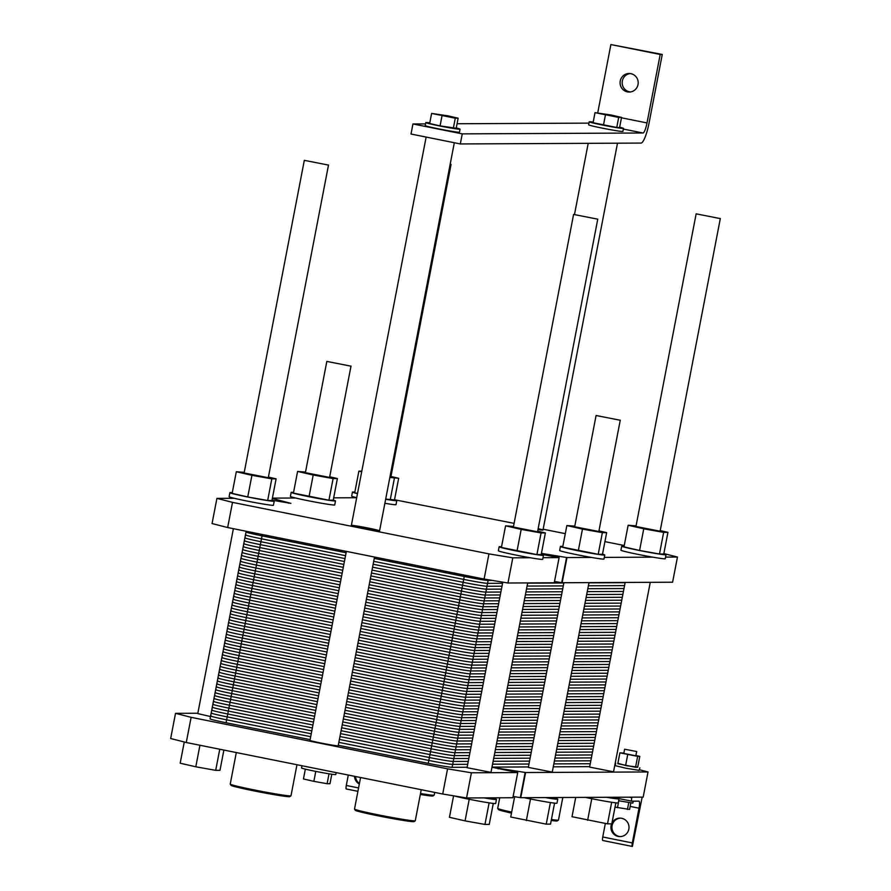 <?xml version="1.0" encoding="UTF-8"?>
<svg xmlns="http://www.w3.org/2000/svg" width="891" height="891" viewBox="0 0 891 891"><rect width="100%" height="100%" fill="white"/><g stroke="black" fill="none" stroke-linecap="round" stroke-linejoin="round"><path stroke-width="1.34" d="M450.144 164.423L451.069 164.412L450.211 164.055M350.753 366.123L326.83 361.412L350.753 366.123M328.256 165.047L304.321 160.335L328.256 165.047M597.516 219.13L573.592 214.43L597.516 219.13M527.706 582.903L490.974 772.386L467.051 767.686L502.78 582.146M210.499 716.542L197.78 713.591L233.386 528.697M223.886 750.055L219.977 770.325L215.689 770.347L195.797 766.795L180.182 763.208L184.27 741.991M219.765 749.231L215.689 770.347M199.94 745.255L195.797 766.795M493.291 803.426L489.248 824.409L484.96 824.431L465.057 820.878L449.454 817.303L453.586 795.819M489.114 802.858L484.96 824.431M469.223 799.283L465.057 820.878M554.57 803.136L550.527 824.119L546.239 824.142L510.732 817.014L514.642 796.71M550.393 802.568L546.239 824.142M530.501 798.993L526.336 820.589M615.848 802.847L611.805 823.83L607.517 823.852L572.011 816.713L575.72 797.434M611.672 802.279L607.517 823.852M591.78 798.692L587.626 820.299M491.186 797.846L484.025 797.879A22.576 0.902 10.9 0 0 496.454 799.45A22.576 0.902 10.9 0 0 491.186 797.846L512.882 797.735L517.716 772.564L471.406 772.787L447.56 768.844L191.119 717.333L175.516 713.346L197.847 713.245M552.476 797.545L545.303 797.579A22.576 0.902 10.9 0 0 557.744 799.16A22.576 0.902 10.9 0 0 552.476 797.545L606.582 797.289A22.576 0.902 10.9 0 0 619.022 798.871A22.576 0.902 10.9 0 0 613.754 797.256L606.582 797.289M496.454 799.45L495.686 803.482A22.576 0.902 -169.1 0 1 495.218 803.571A22.576 0.902 -169.1 0 1 476.596 800.708A22.576 0.902 -169.1 0 1 453.909 795.863M557.744 799.16L556.964 803.192A22.576 0.902 -169.1 0 1 556.496 803.281A22.576 0.902 -169.1 0 1 524.198 797.679M619.022 798.871L618.243 802.891A22.576 0.902 -169.1 0 1 617.775 802.98A22.576 0.902 -169.1 0 1 585.476 797.389M562.811 797.501L558.468 820.076A30.94 1.225 -169.1 0 1 558.434 820.11A30.94 1.225 -169.1 0 1 557.822 820.199A30.94 1.225 -169.1 0 1 551.418 819.508M511.668 812.124A30.94 1.225 -169.1 0 1 497.724 808.427A30.94 1.225 -169.1 0 1 497.701 808.371L499.74 797.801M551.228 820.455A29.915 1.192 10.9 0 0 556.641 821.001A29.915 1.192 10.9 0 0 557.231 820.923L558.434 820.11M497.724 808.427L498.537 809.618A29.915 1.192 10.9 0 0 511.49 813.082M434.708 792.411L434.184 795.106A30.94 1.225 -169.1 0 1 434.151 795.151A30.94 1.225 -169.1 0 1 433.549 795.229A30.94 1.225 -169.1 0 1 420.519 793.513M420.329 794.471A29.915 1.192 10.9 0 0 432.369 796.042A29.915 1.192 10.9 0 0 432.959 795.964L434.151 795.151M354.529 809.106L355.342 810.309A29.915 1.192 10.9 0 0 382.139 816.624A29.915 1.192 10.9 0 0 413.446 821.68A29.915 1.192 10.9 0 0 414.037 821.613L415.239 820.8A30.94 1.225 -169.1 0 1 415.239 820.8A30.94 1.225 -169.1 0 1 414.627 820.878A30.94 1.225 -169.1 0 1 382.25 815.644A30.94 1.225 -169.1 0 1 354.529 809.106A30.94 1.225 -169.1 0 1 354.507 809.05L360.577 777.52M296.97 764.745L290.989 795.786A30.94 1.225 -169.1 0 1 290.956 795.83A30.94 1.225 -169.1 0 1 290.355 795.908A30.94 1.225 -169.1 0 1 257.978 790.673A30.94 1.225 -169.1 0 1 230.246 784.147A30.94 1.225 -169.1 0 1 230.234 784.091L236.304 752.55M230.246 784.147L231.059 785.339A29.915 1.192 10.9 0 0 257.867 791.665A29.915 1.192 10.9 0 0 289.174 796.721A29.915 1.192 10.9 0 0 289.764 796.643L290.956 795.83M635.561 767.262L617.808 763.698L619.902 752.817L637.655 756.381L635.561 767.262L637.7 767.251L639.794 756.381L635.951 755.49M623.867 753.129L619.902 752.817M637.655 756.381L639.794 756.381M624.613 749.208L623.8 753.43L635.773 755.791L636.709 751.536L624.613 749.208L636.709 751.536M625.616 765.48L627.71 754.61M630.839 802.891L629.581 809.44L615.024 807.101M628.756 802.591L627.442 809.451M618.811 800.786L617.485 807.669M617.886 763.286L626.462 765.714L637.733 767.106M639.849 767.797L639.103 770.37L625.983 768.231L615.18 765.659L615.67 763.142M633.423 801.176L632.81 803.092L618.655 800.753M315.77 771.394L313.855 781.34L303.452 778.957L305.335 769.145M329.024 773.811L327.12 783.712L313.855 781.34M331.797 774.234L329.982 783.701L327.12 783.712M336.152 772.608L335.784 774.557A17.441 0.691 -169.1 0 1 335.417 774.624A17.441 0.691 -169.1 0 1 316.828 771.606A17.441 0.691 -169.1 0 1 301.526 767.964L301.949 765.737M639.471 769.757L648.024 771.951L643.179 797.122L613.754 797.256M545.303 797.579L520.745 797.701L513.127 796.454M484.025 797.879L466.561 797.957L442.704 794.015L186.264 742.504L170.671 738.516L175.516 713.346M355.52 776.507A9.233 9.044 -90.3 0 0 359.429 783.467M359.329 784.047A9.233 9.044 89.7 0 1 354.484 776.295M620.426 818.15A9.233 9.044 -90.3 0 0 611.939 827.405A9.233 9.044 -90.3 0 0 620.515 836.593M611.95 823.072A9.233 9.044 89.7 0 1 628.834 829.153A9.233 9.044 89.7 0 1 620.002 836.604A9.233 9.044 89.7 0 1 611.605 823.83M605.345 823.462L602.739 836.983A3.586 0.713 101.4 0 0 602.75 840.503A3.586 0.713 101.4 0 0 602.784 840.503L632.343 846.45A3.586 0.713 101.4 0 0 632.376 846.45L642.177 797.122M631.864 797.167L631.775 797.668A3.586 0.713 101.4 0 0 631.786 801.187A3.586 0.713 101.4 0 0 631.808 801.187L638.936 801.154A7.184 1.414 -78.6 0 1 638.992 801.154A7.184 1.414 -78.6 0 1 639.014 808.193L632.332 842.931A3.586 0.713 101.4 0 0 632.343 846.45L602.784 840.503M346.309 788.992L357.926 791.319L346.343 788.992A3.586 0.713 -78.6 0 1 346.309 788.992A3.586 0.713 -78.6 0 1 346.298 785.472L348.303 775.047M191.119 717.333L186.264 742.504M447.56 768.844L442.704 794.015M471.406 772.787L466.561 797.957M648.024 771.951L525.59 772.53L492.567 767.363L517.727 772.564L512.882 797.735M650.274 582.324L613.531 771.806L589.608 767.095L625.17 582.436M588.996 582.614L552.253 772.096L528.33 767.396L563.892 582.736M374.532 557.042L338.19 745.778A14.367 0.568 -169.1 0 1 337.889 745.845A14.367 0.568 -169.1 0 1 322.575 743.35A14.367 0.568 -169.1 0 1 309.979 740.354L346.365 551.384M611.148 115.017L595.021 112.656L618.688 117.412L621.55 117.4L611.148 115.017M621.55 117.4L619.613 127.469L616.75 127.48L593.083 122.724L595.021 112.656M603.485 125.108L605.423 115.039M616.75 127.48L618.688 117.412M447.728 115.797L431.612 113.435L455.279 118.191L458.141 118.18L447.728 115.797M458.141 118.18L456.203 128.248L440.076 125.887L429.662 123.504L431.612 113.435M440.076 125.887L442.014 115.819M453.341 128.259L455.279 118.191M593.206 122.112A17.441 0.691 10.9 0 0 589.586 121.733A17.441 0.691 10.9 0 0 589.218 121.8A17.441 0.691 10.9 0 0 606.214 125.776A17.441 0.691 10.9 0 0 623.477 128.393A17.441 0.691 10.9 0 0 619.668 127.213M623.477 128.393L622.898 131.411A17.441 0.691 -169.1 0 1 605.635 128.794A17.441 0.691 -169.1 0 1 588.639 124.818L589.218 121.8M429.785 122.891A17.441 0.691 10.9 0 0 426.165 122.501A17.441 0.691 10.9 0 0 425.798 122.579A17.441 0.691 10.9 0 0 442.805 126.555A17.441 0.691 10.9 0 0 460.068 129.173A17.441 0.691 10.9 0 0 456.248 127.992M460.068 129.173L459.478 132.191A17.441 0.691 -169.1 0 1 442.214 129.574A17.441 0.691 -169.1 0 1 425.219 125.598L425.798 122.579M630.126 73.563A9.233 9.044 -90.3 0 0 630.215 91.907M638.023 84.522A9.233 9.044 89.7 0 1 620.091 82.785A9.233 9.044 89.7 0 1 629.102 73.508A9.233 9.044 89.7 0 1 638.023 84.522M460.324 143.941L641.075 143.072A20.526 4.043 101.4 0 0 649.071 122.925L662.258 54.451L660.198 54.462L647.011 122.936A10.258 2.027 -78.6 0 1 643.012 133.004L462.262 133.873L460.324 143.941L411.007 134.029L412.945 123.96L425.542 123.905M457.061 123.749L588.962 123.125M597.772 112.645L610.881 44.561L662.258 54.451M462.262 133.873L412.945 123.96M660.198 54.462L610.881 44.561M620.013 420.207L596.09 415.507L620.013 420.207M720.073 218.551L696.149 213.84L720.073 218.551M537.318 531.76L513.383 527.049L537.318 531.76M268.046 477.665L244.123 472.965L268.046 477.665M329.336 477.376L305.401 472.664L329.336 477.376M390.013 476.685L390.871 477.03L389.935 477.041M538.153 528.675A14.367 0.568 -169.1 0 1 542.998 530.045A14.367 0.568 -169.1 0 1 542.697 530.1A14.367 0.568 -169.1 0 1 537.986 529.521M379.288 530.88A14.367 0.568 -169.1 0 1 363.974 528.396A14.367 0.568 -169.1 0 1 351.366 525.389A14.367 0.568 -169.1 0 1 365.588 527.55A14.367 0.568 -169.1 0 1 379.577 530.824A14.367 0.568 -169.1 0 1 379.288 530.88M598.596 531.459L574.662 526.759L598.596 531.459M659.875 531.17L635.951 526.47L659.875 531.17M604.298 557.387L652.825 557.165A22.576 0.902 10.9 0 0 665.265 558.735L666.034 554.714A22.576 0.902 -169.1 0 1 665.566 554.803A22.576 0.902 -169.1 0 1 641.509 550.894A22.576 0.902 -169.1 0 1 621.706 546.172A22.576 0.902 -169.1 0 1 624.101 546.228M660.231 530.591L667.938 532.35L663.65 532.373L643.748 528.82L628.144 525.233L636.063 525.868M628.144 525.233L623.978 546.885L639.582 550.46L659.485 554.013L663.773 554.002L667.938 532.35M659.485 554.013L663.65 532.373M639.582 550.46L643.748 528.82M652.825 557.165A22.576 0.902 -169.1 0 1 620.927 550.204L621.706 546.172M663.795 553.868A22.576 0.902 -169.1 0 1 666.034 554.714M665.577 557.098L677.461 557.042L672.605 582.213L562.132 582.736L554.525 581.5M663.851 553.567L677.461 557.042M394.535 499.751L514.096 523.373M543.154 529.221L565.295 533.664M604.922 541.628L624.235 545.504M394.535 499.784A22.576 0.902 -169.1 0 1 396.773 500.619L396.005 504.651A22.576 0.902 -169.1 0 1 384.879 503.292M356.701 497.724L333.68 497.835M291.157 492.378L290.388 496.398A22.576 0.902 10.9 0 0 295.656 498.013A22.576 0.902 10.9 0 0 320.114 502.981A22.576 0.902 10.9 0 0 334.715 504.941L335.495 500.909A22.576 0.902 -169.1 0 1 335.027 501.009A22.576 0.902 -169.1 0 1 318.789 498.581A22.576 0.902 -169.1 0 1 296.425 493.993A22.576 0.902 -169.1 0 1 291.157 492.378A22.576 0.902 -169.1 0 1 293.551 492.433M295.656 498.013L272.401 498.125M272 500.185L290.878 503.359L272.334 498.47M271.967 500.363A22.576 0.902 -169.1 0 1 274.216 501.21L273.437 505.23A22.576 0.902 -169.1 0 1 258.836 503.281A22.576 0.902 -169.1 0 1 234.366 498.303L216.914 498.392L212.058 523.563L227.662 527.539L232.506 502.368L216.914 498.392M541.227 554.458A22.576 0.902 -169.1 0 1 543.477 555.293A22.576 0.902 -169.1 0 1 543.009 555.383A22.576 0.902 -169.1 0 1 518.941 551.484A22.576 0.902 -169.1 0 1 499.138 546.762L498.37 550.783A22.576 0.902 -169.1 0 0 530.268 557.744L512.804 557.833L488.947 553.89L232.506 502.368M543.02 557.688L559.102 557.61L554.258 582.781L507.959 583.004L484.103 579.061L227.662 527.539M541.26 554.28L559.125 557.599L554.258 582.781M602.516 554.157A22.576 0.902 -169.1 0 1 604.755 555.004A22.576 0.902 -169.1 0 1 604.287 555.093A22.576 0.902 -169.1 0 1 580.219 551.184A22.576 0.902 -169.1 0 1 560.417 546.461L559.648 550.493A22.576 0.902 -169.1 0 0 591.546 557.454L566.988 557.566L541.438 553.367M357.48 493.636A22.576 0.902 -169.1 0 1 352.435 492.088L351.667 496.109A22.576 0.902 10.9 0 0 356.712 497.668M361.69 471.796L358.884 471.15L361.813 471.139M390.971 476.496L398.678 478.267L389.857 477.476M385.692 499.116L394.501 499.907L398.678 478.267M390.213 499.929L394.39 478.278M357.525 493.436L354.707 492.801L358.884 471.15M396.773 500.619A22.576 0.902 -169.1 0 1 396.306 500.709A22.576 0.902 -169.1 0 1 385.658 499.272M352.435 492.088A22.576 0.902 -169.1 0 1 354.841 492.144M499.138 546.762A22.576 0.902 -169.1 0 1 501.533 546.807M505.576 525.824L501.41 547.475L536.917 554.603L541.205 554.581L545.37 532.929L541.082 532.952L521.19 529.399L505.576 525.824L513.506 526.447M530.268 557.744A22.576 0.902 10.9 0 0 542.697 559.325L543.477 555.293M517.025 551.05L521.19 529.399M536.917 554.603L541.082 532.952M537.674 531.17L545.37 532.929M274.216 501.21A22.576 0.902 -169.1 0 1 273.749 501.299A22.576 0.902 -169.1 0 1 249.68 497.39A22.576 0.902 -169.1 0 1 229.878 492.667L229.098 496.699A22.576 0.902 10.9 0 0 234.366 498.303M268.414 477.086L276.11 478.846L271.822 478.868L251.93 475.315L236.315 471.729L244.234 472.364M236.315 471.729L232.15 493.38L247.754 496.955L267.656 500.508L271.944 500.497L276.11 478.846M267.656 500.508L271.822 478.868M247.754 496.955L251.93 475.315M229.878 492.667A22.576 0.902 -169.1 0 1 232.273 492.723M560.417 546.461A22.576 0.902 -169.1 0 1 562.822 546.517M566.865 525.534L562.689 547.174L598.195 554.313L602.483 554.291L606.66 532.64L602.372 532.662L582.469 529.109L566.865 525.534L574.784 526.158M591.546 557.454A22.576 0.902 10.9 0 0 603.987 559.025L604.755 555.004M578.304 550.749L582.469 529.109M598.195 554.313L602.372 532.662M598.952 530.88L606.66 532.64M512.804 557.833L507.959 583.004M488.947 553.89L484.103 579.061M333.245 500.074A22.576 0.902 -169.1 0 1 335.495 500.909M297.594 471.439L293.429 493.091L328.935 500.219L333.223 500.196L337.388 478.556L333.1 478.578L313.209 475.014L297.594 471.439L305.524 472.074M309.043 496.666L313.209 475.014M328.935 500.219L333.1 478.578M329.692 476.785L337.388 478.556M467.129 767.229L452.127 767.307A20.526 0.813 -169.1 0 1 428.27 763.364L338.279 745.277M464.523 575.118L462.006 588.171A20.526 0.813 10.9 0 0 485.862 592.114A20.526 0.813 -169.1 0 1 462.006 588.171L372.015 570.095L462.006 588.171L459.199 602.773A20.526 0.813 10.9 0 0 483.045 606.715A20.526 0.813 -169.1 0 1 459.199 602.773L369.208 584.696L459.199 602.773L456.381 617.363A20.526 0.813 10.9 0 0 480.238 621.305A20.526 0.813 -169.1 0 1 456.381 617.363L366.401 599.287L456.381 617.363L453.575 631.964A20.526 0.813 10.9 0 0 477.431 635.907A20.526 0.813 -169.1 0 1 453.575 631.964L363.584 613.888L453.575 631.964L450.768 646.565A20.526 0.813 10.9 0 0 474.613 650.508A20.526 0.813 -169.1 0 1 450.768 646.565L360.777 628.489L450.768 646.565L447.95 661.167A20.526 0.813 10.9 0 0 471.807 665.109A20.526 0.813 -169.1 0 1 447.95 661.167L357.959 643.09L447.95 661.167L445.144 675.768A20.526 0.813 10.9 0 0 468.989 679.71A20.526 0.813 -169.1 0 1 445.144 675.768L355.153 657.692L445.144 675.768L442.326 690.358A20.526 0.813 10.9 0 0 466.182 694.312A20.526 0.813 -169.1 0 1 442.326 690.358L352.335 672.282L442.326 690.358L439.519 704.959A20.526 0.813 10.9 0 0 463.376 708.902A20.526 0.813 -169.1 0 1 439.519 704.959L349.528 686.883L439.519 704.959L436.701 719.56A20.526 0.813 10.9 0 0 460.558 723.503A20.526 0.813 -169.1 0 1 436.701 719.56L346.722 701.484L436.701 719.56L433.895 734.162A20.526 0.813 10.9 0 0 457.751 738.104A20.526 0.813 -169.1 0 1 433.895 734.162L343.904 716.086L433.895 734.162L431.088 748.763A20.526 0.813 10.9 0 0 454.933 752.706L469.947 752.628L454.933 752.706A20.526 0.813 -169.1 0 1 431.088 748.763L341.097 730.687M310.113 739.619L226.08 722.746A20.526 0.813 -169.1 0 1 210.053 718.848L212.86 704.246A20.526 0.813 10.9 0 0 228.887 708.145L312.919 725.029L228.887 708.145A20.526 0.813 -169.1 0 1 212.86 704.246A20.526 0.813 10.9 0 1 213.294 704.157A20.526 0.813 10.9 0 0 228.887 708.145L226.08 722.746M495.051 752.516L531.225 752.338M556.329 752.216L592.504 752.049M589.697 766.65L553.523 766.817M528.419 766.939L492.233 767.106M315.737 710.428L231.705 693.543A20.526 0.813 -169.1 0 1 215.678 689.645A20.526 0.813 10.9 0 0 231.705 693.543L228.887 708.145L312.919 725.029M318.544 695.826L234.511 678.942A20.526 0.813 10.9 0 1 218.908 674.966A20.526 0.813 10.9 0 0 218.484 675.044A20.526 0.813 10.9 0 0 234.511 678.942L231.705 693.543A20.526 0.813 10.9 0 1 216.101 689.567A20.526 0.813 10.9 0 0 215.678 689.645L212.86 704.246M472.753 738.038L457.751 738.104L472.753 738.038L457.751 738.104L452.127 767.307M497.857 737.915L534.043 737.737M559.136 737.625L595.322 737.447M475.571 723.436L460.558 723.503L475.571 723.436L460.558 723.503L457.751 738.104A20.526 0.813 10.9 0 1 433.895 734.162L343.904 716.086M500.675 723.314L536.85 723.136M561.954 723.024L598.128 722.846M321.361 681.225L237.329 664.352A20.526 0.813 -169.1 0 1 221.302 660.443A20.526 0.813 10.9 0 0 237.329 664.352L234.511 678.942A20.526 0.813 -169.1 0 1 218.484 675.044L215.678 689.645M324.168 666.624L240.136 649.751A20.526 0.813 10.9 0 1 224.532 645.763A20.526 0.813 10.9 0 0 224.109 645.841A20.526 0.813 10.9 0 0 240.136 649.751L237.329 664.352A20.526 0.813 10.9 0 1 221.725 660.365A20.526 0.813 10.9 0 0 221.302 660.443L218.484 675.044M478.378 708.835L463.376 708.902L478.378 708.835L463.376 708.902L460.558 723.503A20.526 0.813 10.9 0 1 436.701 719.56L346.722 701.484M503.482 708.713L539.656 708.545M564.76 708.423L600.946 708.245M481.196 694.234L466.182 694.312L481.196 694.234L466.182 694.312L463.376 708.902A20.526 0.813 10.9 0 1 439.519 704.959L349.528 686.883M506.3 694.111L542.474 693.944M567.578 693.822L603.753 693.655M326.986 652.034L242.942 635.149A20.526 0.813 -169.1 0 1 226.915 631.251A20.526 0.813 10.9 0 0 242.942 635.149L240.136 649.751A20.526 0.813 -169.1 0 1 224.109 645.841L221.302 660.443M329.793 637.433L245.76 620.548A20.526 0.813 10.9 0 1 230.156 616.572A20.526 0.813 10.9 0 0 229.733 616.65A20.526 0.813 10.9 0 0 245.76 620.548L242.942 635.149A20.526 0.813 10.9 0 1 227.35 631.162A20.526 0.813 10.9 0 0 226.915 631.251L224.109 645.841M484.002 679.633L468.989 679.71L484.002 679.633L468.989 679.71L466.182 694.312A20.526 0.813 10.9 0 1 442.326 690.358L352.335 672.282M509.106 679.521L545.281 679.343M570.385 679.22L606.559 679.053M486.809 665.031L471.807 665.109L486.809 665.031L471.807 665.109L468.989 679.71A20.526 0.813 10.9 0 1 445.144 675.768L355.153 657.692M511.913 664.92L548.099 664.742M573.203 664.619L609.377 664.452M332.599 622.831L248.567 605.947A20.526 0.813 -169.1 0 1 232.54 602.049A20.526 0.813 10.9 0 0 248.567 605.947L245.76 620.548A20.526 0.813 -169.1 0 1 229.733 616.65L226.915 631.251M335.417 608.23L251.385 591.346A20.526 0.813 10.9 0 1 235.781 587.369A20.526 0.813 10.9 0 0 235.358 587.447A20.526 0.813 10.9 0 0 251.385 591.346L248.567 605.947A20.526 0.813 10.9 0 1 232.974 601.971A20.526 0.813 10.9 0 0 232.54 602.049L229.733 616.65M489.627 650.441L474.613 650.508L489.627 650.441L474.613 650.508L471.807 665.109A20.526 0.813 10.9 0 1 447.95 661.167L357.959 643.09M514.731 650.319L550.905 650.14M576.009 650.029L612.184 649.851M492.433 635.84L477.431 635.907L492.433 635.84L477.431 635.907L474.613 650.508A20.526 0.813 10.9 0 1 450.768 646.565L360.777 628.489M517.537 635.717L553.723 635.55M578.816 635.428L615.002 635.25M338.224 593.629L254.191 576.755A20.526 0.813 -169.1 0 1 238.164 572.846A20.526 0.813 10.9 0 0 254.191 576.755L251.385 591.346A20.526 0.813 -169.1 0 1 235.358 587.447L232.54 602.049M341.041 579.039L256.998 562.154A20.526 0.813 10.9 0 1 241.405 558.167A20.526 0.813 10.9 0 0 240.982 558.256A20.526 0.813 10.9 0 0 256.998 562.154L254.191 576.755A20.526 0.813 10.9 0 1 238.588 572.768A20.526 0.813 10.9 0 0 238.164 572.846L235.358 587.447M495.251 621.239L480.238 621.305L495.251 621.239L480.238 621.305L477.431 635.907A20.526 0.813 10.9 0 1 453.575 631.964L363.584 613.888M520.355 621.116L556.53 620.949M581.634 620.827L617.808 620.659M498.058 606.637L483.045 606.715L498.058 606.637L483.045 606.715L480.238 621.305A20.526 0.813 10.9 0 1 456.381 617.363L366.401 599.287M523.162 606.515L559.336 606.348M584.44 606.225L620.626 606.058M343.848 564.437L259.816 547.553A20.526 0.813 -169.1 0 1 243.789 543.655A20.526 0.813 10.9 0 0 259.816 547.553L256.998 562.154A20.526 0.813 -169.1 0 1 240.982 558.256L238.164 572.846M262.322 534.511L259.816 547.553A20.526 0.813 10.9 0 1 244.212 543.566A20.526 0.813 10.9 0 0 243.789 543.655L240.982 558.256M500.876 592.036L485.862 592.114L500.876 592.036L485.862 592.114L483.045 606.715A20.526 0.813 10.9 0 1 459.199 602.773L369.208 584.696M525.968 591.925L562.154 591.747M587.258 591.624L623.433 591.457M467.697 764.311L452.684 764.378A20.526 0.813 10.9 0 1 428.838 760.435L338.847 742.359M310.681 736.701L226.637 719.828A20.526 0.813 10.9 0 1 211.044 715.841M590.254 763.732L554.079 763.899M528.976 764.021L492.801 764.188M468.254 761.393L453.252 761.46A20.526 0.813 10.9 0 1 429.395 757.517L339.404 739.441M311.237 733.783L227.205 716.899A20.526 0.813 10.9 0 1 211.601 712.923M590.822 760.803L554.648 760.981M529.544 761.103L493.358 761.27M468.822 758.475L453.809 758.542A20.526 0.813 10.9 0 1 429.963 754.599L339.972 736.523M311.794 730.865L227.762 713.981A20.526 0.813 10.9 0 1 212.169 710.004M591.379 757.885L555.204 758.063M530.1 758.174L493.926 758.352M469.379 755.546L454.377 755.624A20.526 0.813 10.9 0 1 430.52 751.681L340.529 733.605M312.362 727.947L228.33 711.063A20.526 0.813 10.9 0 1 212.726 707.086M591.947 754.967L555.772 755.145M530.668 755.256L494.483 755.434M469.947 752.628L454.933 752.706A20.526 0.813 10.9 0 1 431.088 748.763L428.27 763.364M470.504 749.71L455.501 749.788A20.526 0.813 10.9 0 1 431.645 745.845L341.654 727.769M313.487 722.1L229.455 705.227A20.526 0.813 10.9 0 1 213.851 701.239M593.072 749.131L556.897 749.298M531.793 749.42L495.608 749.587M471.072 746.792L456.058 746.858A20.526 0.813 10.9 0 1 432.213 742.916L342.222 724.84M314.044 719.182L230.012 702.308A20.526 0.813 10.9 0 1 214.419 698.321M593.629 746.212L557.454 746.38M532.35 746.502L496.176 746.669M471.629 743.874L456.626 743.94A20.526 0.813 10.9 0 1 432.77 739.998L342.779 721.922M314.612 716.264L230.58 699.379A20.526 0.813 10.9 0 1 214.976 695.403M594.197 743.283L558.022 743.462M532.918 743.584L496.733 743.751M472.197 740.956L457.183 741.022A20.526 0.813 10.9 0 1 433.338 737.08L343.347 719.004M315.169 713.346L231.137 696.461A20.526 0.813 10.9 0 1 215.544 692.485M594.754 740.365L558.579 740.544M533.475 740.655L497.301 740.833M473.321 735.108L458.308 735.186A20.526 0.813 10.9 0 1 434.452 731.244L344.472 713.168M316.294 707.51L232.261 690.625A20.526 0.813 10.9 0 1 216.669 686.638M595.879 734.529L559.704 734.696M534.6 734.819L498.425 734.997M473.878 732.19L458.876 732.268A20.526 0.813 10.9 0 1 435.02 728.326L345.029 710.25M316.862 704.581L232.829 687.707A20.526 0.813 10.9 0 1 217.226 683.72M596.447 731.611L560.261 731.778M535.168 731.901L498.982 732.068M474.446 729.272L459.433 729.339A20.526 0.813 10.9 0 1 435.576 725.397L345.597 707.32M317.419 701.663L233.386 684.789A20.526 0.813 10.9 0 1 217.783 680.802M597.003 728.693L560.829 728.86M535.725 728.983L499.55 729.15M475.003 726.354L460.001 726.421A20.526 0.813 10.9 0 1 436.145 722.478L346.154 704.402M317.987 698.744L233.954 681.86A20.526 0.813 10.9 0 1 218.351 677.884M597.571 725.764L561.386 725.942M536.282 726.065L500.107 726.232M476.128 720.518L461.126 720.585A20.526 0.813 10.9 0 1 437.269 716.642L347.278 698.566M319.112 692.908L235.079 676.024A20.526 0.813 10.9 0 1 219.476 672.048M598.696 719.928L562.511 720.106M537.407 720.218L501.232 720.396M476.696 717.589L461.683 717.667A20.526 0.813 10.9 0 1 437.826 713.724L347.846 695.648M319.669 689.99L235.636 673.106A20.526 0.813 10.9 0 1 220.032 669.119M599.253 717.01L563.079 717.177M537.975 717.3L501.8 717.478M477.253 714.671L462.251 714.749A20.526 0.813 10.9 0 1 438.394 710.806L348.403 692.73M320.237 687.061L236.204 670.188A20.526 0.813 10.9 0 1 220.6 666.201M599.821 714.092L563.635 714.259M538.532 714.382L502.357 714.549M477.821 711.753L462.808 711.82A20.526 0.813 10.9 0 1 438.951 707.877L348.971 689.801M320.793 684.143L236.761 667.27A20.526 0.813 10.9 0 1 221.157 663.283M600.378 711.174L564.203 711.341M539.1 711.463L502.925 711.631M478.946 705.917L463.933 705.984A20.526 0.813 10.9 0 1 440.076 702.041L350.096 683.965M321.918 678.307L237.886 661.423A20.526 0.813 10.9 0 1 222.282 657.447M601.503 705.327L565.328 705.505M540.224 705.627L504.05 705.795M479.503 702.999L464.501 703.066A20.526 0.813 10.9 0 1 440.644 699.123L350.653 681.047M322.486 675.389L238.443 658.505A20.526 0.813 10.9 0 1 222.85 654.529M602.071 702.409L565.885 702.587M540.781 702.698L504.607 702.876M480.071 700.07L465.057 700.148A20.526 0.813 10.9 0 1 441.201 696.205L351.221 678.129M323.043 672.471L239.011 655.587A20.526 0.813 10.9 0 1 223.407 651.599M602.628 699.491L566.453 699.658M541.349 699.78L505.175 699.958M480.628 697.152L465.614 697.23A20.526 0.813 10.9 0 1 441.769 693.287L351.778 675.211M323.611 669.553L239.568 652.669A20.526 0.813 10.9 0 1 223.975 648.681M603.196 696.573L567.01 696.74M541.906 696.862L505.732 697.04M481.753 691.316L466.739 691.383A20.526 0.813 10.9 0 1 442.894 687.44L352.903 669.364M324.736 663.706L240.693 646.833A20.526 0.813 10.9 0 1 225.1 642.845M604.321 690.725L568.135 690.904M543.031 691.026L506.856 691.193M482.321 688.398L467.307 688.465A20.526 0.813 10.9 0 1 443.451 684.522L353.46 666.446M325.293 660.788L241.261 643.903A20.526 0.813 10.9 0 1 225.657 639.927M604.878 687.807L568.703 687.986M543.599 688.108L507.413 688.275M482.877 685.48L467.864 685.547A20.526 0.813 10.9 0 1 444.019 681.604L354.028 663.528M325.861 657.87L241.817 640.985A20.526 0.813 10.9 0 1 226.225 637.009M605.435 684.889L569.26 685.068M544.156 685.179L507.981 685.357M483.445 682.551L468.432 682.629A20.526 0.813 10.9 0 1 444.576 678.686L354.585 660.61M326.418 654.952L242.385 638.067A20.526 0.813 10.9 0 1 226.782 634.091M606.003 681.971L569.828 682.138M544.724 682.261L508.538 682.439M484.57 676.715L469.557 676.792A20.526 0.813 10.9 0 1 445.7 672.85L355.709 654.762M327.543 649.105L243.51 632.231A20.526 0.813 10.9 0 1 227.907 628.244M607.127 676.135L570.953 676.302M545.849 676.425L509.663 676.592M485.127 673.796L470.114 673.863A20.526 0.813 10.9 0 1 446.268 669.921L356.277 651.844M328.111 646.187L244.067 629.313A20.526 0.813 10.9 0 1 228.475 625.326M607.684 673.217L571.51 673.384M546.406 673.507L510.231 673.674M485.684 670.878L470.682 670.945A20.526 0.813 10.9 0 1 446.825 667.003L356.834 648.926M328.668 643.269L244.635 626.384A20.526 0.813 10.9 0 1 229.032 622.408M608.252 670.288L572.078 670.466M546.974 670.589L510.788 670.756M486.252 667.96L471.239 668.027A20.526 0.813 10.9 0 1 447.393 664.085L357.402 646.008M329.236 640.351L245.192 623.466A20.526 0.813 10.9 0 1 229.6 619.49M608.809 667.37L572.635 667.548M547.531 667.66L511.356 667.838M487.377 662.113L472.364 662.191A20.526 0.813 10.9 0 1 448.518 658.249L358.527 640.172M330.349 634.515L246.317 617.63A20.526 0.813 10.9 0 1 230.724 613.643M609.934 661.534L573.759 661.701M548.656 661.824L512.481 662.002M487.934 659.195L472.932 659.273A20.526 0.813 10.9 0 1 449.075 655.331L359.084 637.254M330.917 631.585L246.885 614.712A20.526 0.813 10.9 0 1 231.281 610.725M610.502 658.616L574.327 658.783M549.224 658.906L513.038 659.073M488.502 656.277L473.489 656.344A20.526 0.813 10.9 0 1 449.643 652.401L359.652 634.325M331.474 628.667L247.442 611.794A20.526 0.813 10.9 0 1 231.849 607.807M611.059 655.698L574.884 655.865M549.78 655.988L513.606 656.155M489.059 653.359L474.057 653.426A20.526 0.813 10.9 0 1 450.2 649.483L360.209 631.407M332.042 625.749L248.01 608.865A20.526 0.813 10.9 0 1 232.406 604.889M611.627 652.769L575.452 652.947M550.348 653.07L514.163 653.237M490.184 647.512L475.181 647.59A20.526 0.813 10.9 0 1 451.325 643.647L361.334 625.571M333.167 619.913L249.135 603.029A20.526 0.813 10.9 0 1 233.531 599.053M612.752 646.933L576.566 647.111M551.473 647.222L515.288 647.401M490.752 644.594L475.738 644.672A20.526 0.813 10.9 0 1 451.893 640.729L361.902 622.653M333.724 616.995L249.692 600.111A20.526 0.813 10.9 0 1 234.099 596.124M613.309 644.015L577.134 644.182M552.03 644.304L515.856 644.483M491.309 641.676L476.306 641.754A20.526 0.813 10.9 0 1 452.45 637.811L362.459 619.735M334.292 614.066L250.26 597.193A20.526 0.813 10.9 0 1 234.656 593.206M613.877 641.097L577.691 641.264M552.598 641.386L516.412 641.553M491.877 638.758L476.863 638.825A20.526 0.813 10.9 0 1 453.007 634.882L363.027 616.806M334.849 611.148L250.816 594.275A20.526 0.813 10.9 0 1 235.224 590.288M614.434 638.179L578.259 638.346M553.155 638.468L516.98 638.635M493.001 632.922L477.988 632.989A20.526 0.813 10.9 0 1 454.132 629.046L364.152 610.97M335.974 605.312L251.941 588.428A20.526 0.813 10.9 0 1 236.338 584.451M615.558 632.332L579.384 632.51M554.28 632.621L518.105 632.799M493.558 630.004L478.556 630.071A20.526 0.813 10.9 0 1 454.7 626.128L364.709 608.052M336.542 602.394L252.509 585.51A20.526 0.813 10.9 0 1 236.906 581.533M616.127 629.414L579.941 629.592M554.837 629.703L518.662 629.881M494.126 627.075L479.113 627.153A20.526 0.813 10.9 0 1 455.256 623.21L365.277 605.134M337.099 599.476L253.066 582.591A20.526 0.813 10.9 0 1 237.463 578.604M616.683 626.496L580.509 626.663M555.405 626.785L519.23 626.963M494.683 624.157L479.681 624.235A20.526 0.813 10.9 0 1 455.824 620.292L365.833 602.216M337.667 596.547L253.634 579.673A20.526 0.813 10.9 0 1 238.031 575.686M617.251 623.577L581.066 623.745M555.962 623.867L519.787 624.034M495.808 618.321L480.806 618.387A20.526 0.813 10.9 0 1 456.949 614.445L366.958 596.369M338.792 590.711L254.759 573.826A20.526 0.813 10.9 0 1 239.156 569.85M618.376 617.73L582.191 617.909M557.087 618.031L520.912 618.198M496.376 615.403L481.363 615.469A20.526 0.813 10.9 0 1 457.506 611.527L367.526 593.451M339.348 587.793L255.316 570.908A20.526 0.813 10.9 0 1 239.712 566.932M618.933 614.812L582.759 614.99M557.655 615.102L521.48 615.28M496.933 612.485L481.931 612.551A20.526 0.813 10.9 0 1 458.074 608.609L368.083 590.533M339.916 584.875L255.884 567.99A20.526 0.813 10.9 0 1 240.28 564.014M619.501 611.894L583.315 612.072M558.212 612.184L522.037 612.362M497.501 609.555L482.488 609.633A20.526 0.813 10.9 0 1 458.631 605.691L368.651 587.615M340.473 581.957L256.441 565.072A20.526 0.813 10.9 0 1 240.837 561.085M620.058 608.976L583.883 609.143M558.78 609.266L522.605 609.444M498.626 603.719L483.613 603.786A20.526 0.813 10.9 0 1 459.756 599.843L369.765 581.767M341.598 576.109L257.566 559.236A20.526 0.813 10.9 0 1 241.962 555.249M621.183 603.14L585.008 603.307M559.904 603.43L523.73 603.597M499.183 600.801L484.169 600.868A20.526 0.813 10.9 0 1 460.324 596.925L370.333 578.849M342.166 573.191L258.123 556.318A20.526 0.813 10.9 0 1 242.53 552.331M621.751 600.211L585.565 600.389M560.461 600.512L524.287 600.679M499.751 597.883L484.737 597.95A20.526 0.813 10.9 0 1 460.881 594.007L370.89 575.931M342.723 570.273L258.691 553.389A20.526 0.813 10.9 0 1 243.087 549.413M622.308 597.293L586.133 597.471M561.029 597.594L524.855 597.761M500.308 594.965L485.294 595.032A20.526 0.813 10.9 0 1 461.449 591.089L371.458 573.013M343.291 567.355L259.248 550.471A20.526 0.813 10.9 0 1 243.655 546.495M622.876 594.375L586.69 594.553M561.586 594.665L525.412 594.843M488.246 579.74L485.862 592.114A20.526 0.813 10.9 0 1 462.006 588.171L372.015 570.095M501.433 589.118L486.419 589.196A20.526 0.813 10.9 0 1 462.574 585.253L372.583 567.177M344.416 561.519L260.372 544.635A20.526 0.813 10.9 0 1 244.78 540.648M623.99 588.539L587.815 588.706M562.711 588.828L526.536 589.007M502.001 586.2L486.987 586.278A20.526 0.813 10.9 0 1 463.131 582.324L373.14 564.248M344.973 558.59L260.94 541.717A20.526 0.813 10.9 0 1 245.337 537.73M624.558 585.621L588.383 585.788M563.279 585.91L527.093 586.078M502.557 583.282L487.544 583.349A20.526 0.813 10.9 0 1 463.699 579.406L373.708 561.33M345.541 555.672L261.497 538.799A20.526 0.813 10.9 0 1 245.905 534.812M625.114 582.692L588.94 582.87M563.836 582.992L527.661 583.159M492.311 580.409L488.112 580.431A20.526 0.813 10.9 0 1 464.256 576.488L374.265 558.412M346.098 552.754L262.065 535.87A20.526 0.813 10.9 0 1 246.462 531.894M631.775 797.668L629.369 797.178M631.752 801.176L618.165 798.447L631.786 801.187M639.014 808.193L630.16 806.411M632.332 842.931L602.739 836.983M358.572 787.934L346.298 785.472M498.269 768.031L498.102 768.866M525.155 772.475L520.311 797.645M525.59 772.53L520.745 797.701M643.012 133.004L623.355 129.061M647.011 122.936L621.472 117.801M566.988 557.566L562.132 582.736M566.553 557.51L561.698 582.681M288.818 502.68L288.717 503.237M537.574 531.704L597.772 219.086M513.383 527.049L573.592 214.43M268.302 477.621L328.512 164.991M244.123 472.965L304.321 160.335M329.592 477.331L351.009 366.067M305.401 472.664L326.83 361.412M390.871 477.03L451.069 164.412M421.243 789.704L415.273 820.756M542.998 530.045L617.496 143.195M574.517 214.419L588.205 143.328M379.577 530.824L454.321 142.727M351.366 525.389L426.143 137.069M598.852 531.415L620.27 420.162M574.662 526.759L596.09 415.507M660.131 531.125L720.329 218.495M635.951 526.47L696.149 213.84M246.172 531.259L243.789 543.655"/></g></svg>
